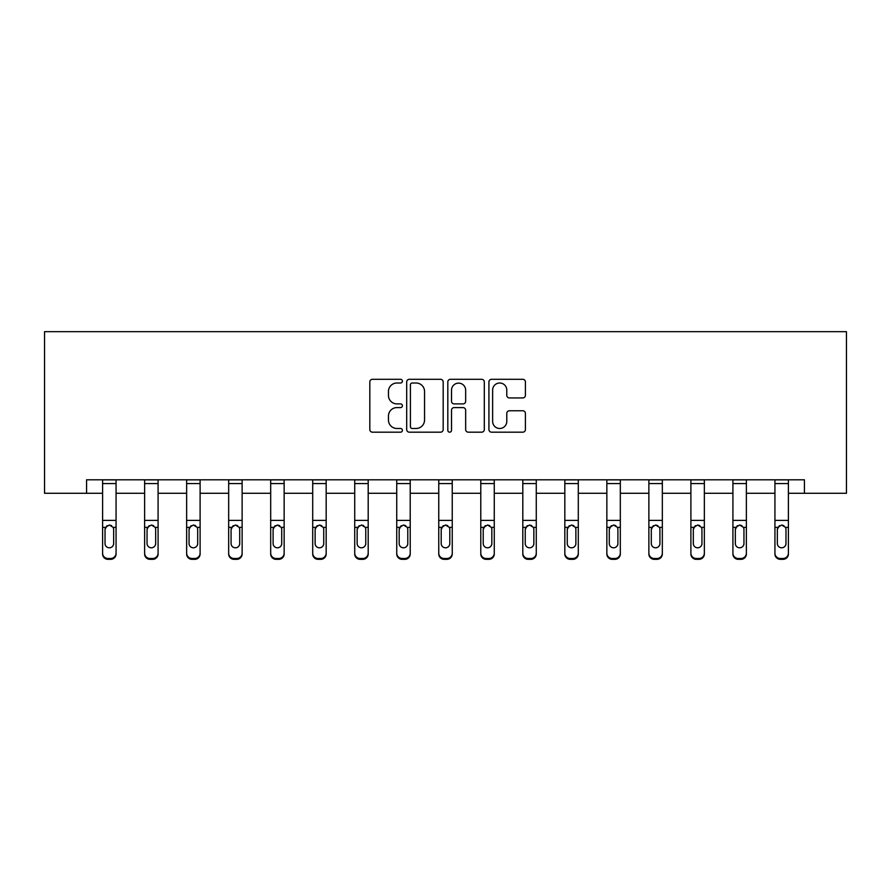 <?xml version="1.0" encoding="UTF-8"?>
<svg xmlns="http://www.w3.org/2000/svg" width="891" height="891" viewBox="0 0 891 891"><rect width="100%" height="100%" fill="white"/><g stroke="black" fill="none" stroke-linecap="round" stroke-linejoin="round"><path stroke-width="1.34" d="M402.398 381.148A1.849 1.849 0 0 0 400.549 379.299L372.46 379.299A2.64 2.64 0 0 0 369.821 381.949L369.821 429.54A2.64 2.64 0 0 0 372.46 432.18L400.549 432.18A1.849 1.849 0 0 0 402.398 430.331A1.849 1.849 0 0 0 400.549 428.482L396.918 428.482A8.464 8.464 0 0 1 388.454 420.017L388.454 416.052A8.464 8.464 0 0 1 396.918 407.588L400.549 407.588A1.849 1.849 0 0 0 402.398 405.739A1.849 1.849 0 0 0 400.549 403.89L396.918 403.89A8.464 8.464 0 0 1 388.454 395.426L388.454 391.461A8.464 8.464 0 0 1 396.918 383.007L400.549 383.007A1.849 1.849 0 0 0 402.398 381.148M522.772 397.943A2.64 2.64 0 0 0 525.412 395.303L525.412 381.949A2.64 2.64 0 0 0 522.772 379.299L491.576 379.299A2.64 2.64 0 0 0 488.925 381.949L488.925 429.54A2.64 2.64 0 0 0 491.576 432.18L522.772 432.18A2.64 2.64 0 0 0 525.412 429.54L525.412 413.413A2.64 2.64 0 0 0 522.772 410.762L509.418 410.762A2.64 2.64 0 0 0 506.779 413.413L506.779 421.41A7.072 7.072 0 0 1 499.706 428.482A7.072 7.072 0 0 1 492.634 421.41L492.634 390.08A7.072 7.072 0 0 1 499.706 383.007A7.072 7.072 0 0 1 506.779 390.08L506.779 395.303A2.64 2.64 0 0 0 509.418 397.943L522.772 397.943M86.572 493.28L86.572 479.815L804.428 479.815L804.428 493.28L846.45 493.28L846.45 331.664L44.55 331.664L44.55 493.28L102.599 493.28M443.183 381.949A2.64 2.64 0 0 0 440.544 379.299L409.348 379.299A2.64 2.64 0 0 0 406.697 381.949L406.697 429.54A2.64 2.64 0 0 0 409.348 432.18L440.544 432.18A2.64 2.64 0 0 0 443.183 429.54L443.183 381.949M450.456 379.299L481.652 379.299A2.64 2.64 0 0 1 484.303 381.949L484.303 429.54A2.64 2.64 0 0 1 481.652 432.18L468.31 432.18A2.64 2.64 0 0 1 465.659 429.54L465.659 410.239A2.64 2.64 0 0 0 463.019 407.588L454.154 407.588A2.64 2.64 0 0 0 451.514 410.239L451.514 430.331A1.849 1.849 0 0 1 449.665 432.18A1.849 1.849 0 0 1 447.817 430.331L447.817 381.949A2.64 2.64 0 0 1 450.456 379.299M116.064 493.28L144.62 493.28M158.086 493.28L186.642 493.28M200.107 493.28L228.664 493.28M242.129 493.28L270.686 493.28M284.151 493.28L312.708 493.28M326.173 493.28L354.729 493.28M368.195 493.28L396.74 493.28M410.216 493.28L438.762 493.28M452.238 493.28L480.784 493.28M494.26 493.28L522.805 493.28M536.271 493.28L564.827 493.28M578.292 493.28L606.849 493.28M620.314 493.28L648.871 493.28M662.336 493.28L690.893 493.28M704.358 493.28L732.914 493.28M746.38 493.28L774.936 493.28M788.401 493.28L804.428 493.28M412.255 383.007A1.849 1.849 0 0 0 410.406 384.856L410.406 426.633A1.849 1.849 0 0 0 412.255 428.482L416.086 428.482A8.464 8.464 0 0 0 424.55 420.017L424.55 391.461A8.464 8.464 0 0 0 416.086 383.007L412.255 383.007M465.659 390.213A7.072 7.072 0 0 0 458.587 383.13A7.072 7.072 0 0 0 451.514 390.213L451.514 401.251A2.64 2.64 0 0 0 454.154 403.89L463.019 403.89A2.64 2.64 0 0 0 465.659 401.251L465.659 390.213M102.599 528.196L102.599 553.144A5.391 5.346 0 0 0 107.989 558.49L110.684 558.49A5.391 5.346 0 0 0 116.064 553.144L116.064 553.99A5.391 5.346 180 0 1 110.684 559.336L110.684 558.49M113.647 544.368L113.647 543.521A4.31 4.277 180 0 1 109.337 547.798A4.31 4.277 180 0 1 105.027 543.521L105.027 529.332L105.027 543.521A4.31 4.277 180 0 0 109.337 547.798M111.575 525.634L109.337 525.011L113.168 527.349L113.647 528.998M107.087 525.634L105.027 529.332L105.494 527.349L109.337 525.011M116.064 479.815L116.064 553.99M102.599 479.815L102.599 553.144M107.989 558.49L107.989 559.336L110.684 559.336M107.989 559.336A5.391 5.346 180 0 1 102.599 553.99M113.647 529.332L113.647 543.521M144.62 528.196L144.62 553.144A5.391 5.346 0 0 0 150.011 558.49L152.695 558.49A5.391 5.346 0 0 0 158.086 553.144L158.086 553.99A5.391 5.346 180 0 1 152.695 559.336L152.695 558.49M155.658 544.368L155.658 543.521A4.31 4.277 180 0 1 151.359 547.798A4.31 4.277 180 0 1 147.048 543.521L147.048 529.332L147.048 543.521A4.31 4.277 180 0 0 151.359 547.798M153.597 525.634L151.359 525.011L155.19 527.349L155.658 528.998M149.109 525.634L147.048 529.332L147.516 527.349L151.359 525.011M186.642 528.196L186.642 553.144A5.391 5.346 0 0 0 192.033 558.49L194.717 558.49A5.391 5.346 0 0 0 200.107 553.144L200.107 553.99A5.391 5.346 180 0 1 194.717 559.336L194.717 558.49M197.679 544.368L197.679 543.521A4.31 4.277 180 0 1 193.369 547.798A4.31 4.277 180 0 1 189.059 543.521L189.059 529.332L189.059 543.521A4.31 4.277 180 0 0 193.369 547.798M195.619 525.634L193.369 525.011L197.212 527.349L197.679 528.998M191.131 525.634L189.059 529.332L189.538 527.349L193.369 525.011M158.086 479.815L158.086 553.99M144.62 479.815L144.62 553.144M150.011 558.49L150.011 559.336L152.695 559.336M150.011 559.336A5.391 5.346 180 0 1 144.62 553.99M155.658 529.332L155.658 543.521M200.107 479.815L200.107 553.99M186.642 479.815L186.642 553.144M192.033 558.49L192.033 559.336L194.717 559.336M192.033 559.336A5.391 5.346 180 0 1 186.642 553.99M197.679 529.332L197.679 543.521M228.664 528.196L228.664 553.144A5.391 5.346 0 0 0 234.043 558.49L236.739 558.49A5.391 5.346 0 0 0 242.129 553.144L242.129 553.99A5.391 5.346 180 0 1 236.739 559.336L236.739 558.49M239.701 544.368L239.701 543.521A4.31 4.277 180 0 1 235.391 547.798A4.31 4.277 180 0 1 231.081 543.521L231.081 529.332L231.081 543.521A4.31 4.277 180 0 0 235.391 547.798M237.641 525.634L235.391 525.011L239.222 527.349L239.701 528.998M233.141 525.634L231.081 529.332L231.56 527.349L235.391 525.011M242.129 479.815L242.129 553.99M228.664 479.815L228.664 553.144M234.043 558.49L234.043 559.336L236.739 559.336M234.043 559.336A5.391 5.346 180 0 1 228.664 553.99M239.701 529.332L239.701 543.521M270.686 528.196L270.686 553.144A5.391 5.346 0 0 0 276.065 558.49L278.76 558.49A5.391 5.346 0 0 0 284.151 553.144L284.151 553.99A5.391 5.346 180 0 1 278.76 559.336L278.76 558.49M281.723 544.368L281.723 543.521A4.31 4.277 180 0 1 277.413 547.798A4.31 4.277 180 0 1 273.103 543.521L273.103 529.332L273.103 543.521A4.31 4.277 180 0 0 277.413 547.798M279.663 525.634L277.413 525.011L281.244 527.349L281.723 528.998M275.163 525.634L273.103 529.332L273.582 527.349L277.413 525.011M284.151 479.815L284.151 553.99M270.686 479.815L270.686 553.144M276.065 558.49L276.065 559.336L278.76 559.336M276.065 559.336A5.391 5.346 180 0 1 270.686 553.99M281.723 529.332L281.723 543.521M312.708 528.196L312.708 553.144A5.391 5.346 0 0 0 318.087 558.49L320.782 558.49A5.391 5.346 0 0 0 326.173 553.144L326.173 553.99A5.391 5.346 180 0 1 320.782 559.336L320.782 558.49M323.745 544.368L323.745 543.521A4.31 4.277 180 0 1 319.435 547.798A4.31 4.277 180 0 1 315.124 543.521L315.124 529.332L315.124 543.521A4.31 4.277 180 0 0 319.435 547.798M321.684 525.634L319.435 525.011L323.266 527.349L323.745 528.998M317.185 525.634L315.124 529.332L315.603 527.349L319.435 525.011M326.173 479.815L326.173 553.99M312.708 479.815L312.708 553.144M318.087 558.49L318.087 559.336L320.782 559.336M318.087 559.336A5.391 5.346 180 0 1 312.708 553.99M323.745 529.332L323.745 543.521M354.729 528.196L354.729 553.144A5.391 5.346 0 0 0 360.109 558.49L362.804 558.49A5.391 5.346 0 0 0 368.195 553.144L368.195 553.99A5.391 5.346 180 0 1 362.804 559.336L362.804 558.49M365.767 544.368L365.767 543.521A4.31 4.277 180 0 1 361.456 547.798A4.31 4.277 180 0 1 357.146 543.521L357.146 529.332L357.146 543.521A4.31 4.277 180 0 0 361.456 547.798M363.706 525.634L361.456 525.011L365.288 527.349L365.767 528.998M359.207 525.634L357.146 529.332L357.625 527.349L361.456 525.011M368.195 479.815L368.195 553.99M354.729 479.815L354.729 553.144M360.109 558.49L360.109 559.336L362.804 559.336M360.109 559.336A5.391 5.346 180 0 1 354.729 553.99M365.767 529.332L365.767 543.521M396.74 528.196L396.74 553.144A5.391 5.346 0 0 0 402.131 558.49L404.826 558.49A5.391 5.346 0 0 0 410.216 553.144L410.216 553.99A5.391 5.346 180 0 1 404.826 559.336L404.826 558.49M407.788 544.368L407.788 543.521A4.31 4.277 180 0 1 403.478 547.798A4.31 4.277 180 0 1 399.168 543.521L399.168 529.332L399.168 543.521A4.31 4.277 180 0 0 403.478 547.798M405.717 525.634L403.478 525.011L407.31 527.349L407.788 528.998M401.228 525.634L399.168 529.332L399.647 527.349L403.478 525.011M410.216 479.815L410.216 553.99M396.74 479.815L396.74 553.144M402.131 558.49L402.131 559.336L404.826 559.336M402.131 559.336A5.391 5.346 180 0 1 396.74 553.99M407.788 529.332L407.788 543.521M438.762 528.196L438.762 553.144A5.391 5.346 0 0 0 444.152 558.49L446.848 558.49A5.391 5.346 0 0 0 452.238 553.144L452.238 553.99A5.391 5.346 180 0 1 446.848 559.336L446.848 558.49M449.81 544.368L449.81 543.521A4.31 4.277 180 0 1 445.5 547.798A4.31 4.277 180 0 1 441.19 543.521L441.19 529.332L441.19 543.521A4.31 4.277 180 0 0 445.5 547.798M447.739 525.634L445.5 525.011L449.331 527.349L449.81 528.998M443.25 525.634L441.19 529.332L441.669 527.349L445.5 525.011M452.238 479.815L452.238 553.99M438.762 479.815L438.762 553.144M444.152 558.49L444.152 559.336L446.848 559.336M444.152 559.336A5.391 5.346 180 0 1 438.762 553.99M449.81 529.332L449.81 543.521M480.784 528.196L480.784 553.144A5.391 5.346 0 0 0 486.174 558.49L488.869 558.49A5.391 5.346 0 0 0 494.26 553.144L494.26 553.99A5.391 5.346 180 0 1 488.869 559.336L488.869 558.49M491.832 544.368L491.832 543.521A4.31 4.277 180 0 1 487.522 547.798A4.31 4.277 180 0 1 483.212 543.521L483.212 529.332L483.212 543.521A4.31 4.277 180 0 0 487.522 547.798M489.76 525.634L487.522 525.011L491.353 527.349L491.832 528.998M485.272 525.634L483.212 529.332L483.69 527.349L487.522 525.011M522.805 528.196L522.805 553.144A5.391 5.346 0 0 0 528.196 558.49L530.891 558.49A5.391 5.346 0 0 0 536.271 553.144L536.271 553.99A5.391 5.346 180 0 1 530.891 559.336L530.891 558.49M533.854 544.368L533.854 543.521A4.31 4.277 180 0 1 529.544 547.798A4.31 4.277 180 0 1 525.233 543.521L525.233 529.332L525.233 543.521A4.31 4.277 180 0 0 529.544 547.798M531.782 525.634L529.544 525.011L533.375 527.349L533.854 528.998M527.294 525.634L525.233 529.332L525.712 527.349L529.544 525.011M564.827 528.196L564.827 553.144A5.391 5.346 0 0 0 570.218 558.49L572.913 558.49A5.391 5.346 0 0 0 578.292 553.144L578.292 553.99A5.391 5.346 180 0 1 572.913 559.336L572.913 558.49M575.876 544.368L575.876 543.521A4.31 4.277 180 0 1 571.565 547.798A4.31 4.277 180 0 1 567.255 543.521L567.255 529.332L567.255 543.521A4.31 4.277 180 0 0 571.565 547.798M573.804 525.634L571.565 525.011L575.397 527.349L575.876 528.998M569.316 525.634L567.255 529.332L567.734 527.349L571.565 525.011M606.849 528.196L606.849 553.144A5.391 5.346 0 0 0 612.24 558.49L614.935 558.49A5.391 5.346 0 0 0 620.314 553.144L620.314 553.99A5.391 5.346 180 0 1 614.935 559.336L614.935 558.49M617.897 544.368L617.897 543.521A4.31 4.277 180 0 1 613.587 547.798A4.31 4.277 180 0 1 609.277 543.521L609.277 529.332L609.277 543.521A4.31 4.277 180 0 0 613.587 547.798M615.826 525.634L613.587 525.011L617.418 527.349L617.897 528.998M611.337 525.634L609.277 529.332L609.756 527.349L613.587 525.011M648.871 528.196L648.871 553.144A5.391 5.346 0 0 0 654.261 558.49L656.957 558.49A5.391 5.346 0 0 0 662.336 553.144L662.336 553.99A5.391 5.346 180 0 1 656.957 559.336L656.957 558.49M659.919 544.368L659.919 543.521A4.31 4.277 180 0 1 655.609 547.798A4.31 4.277 180 0 1 651.299 543.521L651.299 529.332L651.299 543.521A4.31 4.277 180 0 0 655.609 547.798M657.848 525.634L655.609 525.011L659.44 527.349L659.919 528.998M653.359 525.634L651.299 529.332L651.778 527.349L655.609 525.011M690.893 528.196L690.893 553.144A5.391 5.346 0 0 0 696.283 558.49L698.967 558.49A5.391 5.346 0 0 0 704.358 553.144L704.358 553.99A5.391 5.346 180 0 1 698.967 559.336L698.967 558.49M701.941 544.368L701.941 543.521A4.31 4.277 180 0 1 697.631 547.798A4.31 4.277 180 0 1 693.321 543.521L693.321 529.332L693.321 543.521A4.31 4.277 180 0 0 697.631 547.798M699.869 525.634L697.631 525.011L701.462 527.349L701.941 528.998M695.381 525.634L693.321 529.332L693.788 527.349L697.631 525.011M494.26 479.815L494.26 553.99M480.784 479.815L480.784 553.144M486.174 558.49L486.174 559.336L488.869 559.336M486.174 559.336A5.391 5.346 180 0 1 480.784 553.99M491.832 529.332L491.832 543.521M536.271 479.815L536.271 553.99M522.805 479.815L522.805 553.144M528.196 558.49L528.196 559.336L530.891 559.336M528.196 559.336A5.391 5.346 180 0 1 522.805 553.99M533.854 529.332L533.854 543.521M578.292 479.815L578.292 553.99M564.827 479.815L564.827 553.144M570.218 558.49L570.218 559.336L572.913 559.336M570.218 559.336A5.391 5.346 180 0 1 564.827 553.99M575.876 529.332L575.876 543.521M620.314 479.815L620.314 553.99M606.849 479.815L606.849 553.144M612.24 558.49L612.24 559.336L614.935 559.336M612.24 559.336A5.391 5.346 180 0 1 606.849 553.99M617.897 529.332L617.897 543.521M662.336 479.815L662.336 553.99M648.871 479.815L648.871 553.144M654.261 558.49L654.261 559.336L656.957 559.336M654.261 559.336A5.391 5.346 180 0 1 648.871 553.99M659.919 529.332L659.919 543.521M704.358 479.815L704.358 553.99M690.893 479.815L690.893 553.144M696.283 558.49L696.283 559.336L698.967 559.336M696.283 559.336A5.391 5.346 180 0 1 690.893 553.99M701.941 529.332L701.941 543.521M732.914 528.196L732.914 553.144A5.391 5.346 0 0 0 738.305 558.49L740.989 558.49A5.391 5.346 0 0 0 746.38 553.144L746.38 553.99A5.391 5.346 180 0 1 740.989 559.336L740.989 558.49M743.952 544.368L743.952 543.521A4.31 4.277 180 0 1 739.641 547.798A4.31 4.277 180 0 1 735.342 543.521L735.342 529.332L735.342 543.521A4.31 4.277 180 0 0 739.641 547.798M741.891 525.634L739.641 525.011L743.484 527.349L743.952 528.998M737.403 525.634L735.342 529.332L735.81 527.349L739.641 525.011M746.38 479.815L746.38 553.99M732.914 479.815L732.914 553.144M738.305 558.49L738.305 559.336L740.989 559.336M738.305 559.336A5.391 5.346 180 0 1 732.914 553.99M743.952 529.332L743.952 543.521M774.936 528.196L774.936 553.144A5.391 5.346 0 0 0 780.316 558.49L783.011 558.49A5.391 5.346 0 0 0 788.401 553.144L788.401 553.99A5.391 5.346 180 0 1 783.011 559.336L783.011 558.49M785.973 544.368L785.973 543.521A4.31 4.277 180 0 1 781.663 547.798A4.31 4.277 180 0 1 777.353 543.521L777.353 529.332L777.353 543.521A4.31 4.277 180 0 0 781.663 547.798M783.913 525.634L781.663 525.011L785.506 527.349L785.973 528.998M779.413 525.634L777.353 529.332L777.832 527.349L781.663 525.011M788.401 479.815L788.401 553.99M774.936 479.815L774.936 553.144M780.316 558.49L780.316 559.336L783.011 559.336M780.316 559.336A5.391 5.346 180 0 1 774.936 553.99M785.973 529.332L785.973 543.521M102.599 479.87L116.064 479.87M113.168 527.349L116.064 527.349M102.599 527.349L105.494 527.349M102.599 520.389L116.064 520.389M102.599 483.568L116.064 483.568M144.62 479.87L158.086 479.87M155.19 527.349L158.086 527.349M144.62 527.349L147.516 527.349M144.62 520.389L158.086 520.389M144.62 483.568L158.086 483.568M186.642 479.87L200.107 479.87M197.212 527.349L200.107 527.349M186.642 527.349L189.538 527.349M186.642 520.389L200.107 520.389M186.642 483.568L200.107 483.568M228.664 479.87L242.129 479.87M239.222 527.349L242.129 527.349M228.664 527.349L231.56 527.349M228.664 520.389L242.129 520.389M228.664 483.568L242.129 483.568M270.686 479.87L284.151 479.87M281.244 527.349L284.151 527.349M270.686 527.349L273.582 527.349M270.686 520.389L284.151 520.389M270.686 483.568L284.151 483.568M312.708 479.87L326.173 479.87M323.266 527.349L326.173 527.349M312.708 527.349L315.603 527.349M312.708 520.389L326.173 520.389M312.708 483.568L326.173 483.568M354.729 479.87L368.195 479.87M365.288 527.349L368.195 527.349M354.729 527.349L357.625 527.349M354.729 520.389L368.195 520.389M354.729 483.568L368.195 483.568M396.74 479.87L410.216 479.87M407.31 527.349L410.216 527.349M396.74 527.349L399.647 527.349M396.74 520.389L410.216 520.389M396.74 483.568L410.216 483.568M438.762 479.87L452.238 479.87M449.331 527.349L452.238 527.349M438.762 527.349L441.669 527.349M438.762 520.389L452.238 520.389M438.762 483.568L452.238 483.568M480.784 479.87L494.26 479.87M491.353 527.349L494.26 527.349M480.784 527.349L483.69 527.349M480.784 520.389L494.26 520.389M480.784 483.568L494.26 483.568M522.805 479.87L536.271 479.87M533.375 527.349L536.271 527.349M522.805 527.349L525.712 527.349M522.805 520.389L536.271 520.389M522.805 483.568L536.271 483.568M564.827 479.87L578.292 479.87M575.397 527.349L578.292 527.349M564.827 527.349L567.734 527.349M564.827 520.389L578.292 520.389M564.827 483.568L578.292 483.568M606.849 479.87L620.314 479.87M617.418 527.349L620.314 527.349M606.849 527.349L609.756 527.349M606.849 520.389L620.314 520.389M606.849 483.568L620.314 483.568M648.871 479.87L662.336 479.87M659.44 527.349L662.336 527.349M648.871 527.349L651.778 527.349M648.871 520.389L662.336 520.389M648.871 483.568L662.336 483.568M690.893 479.87L704.358 479.87M701.462 527.349L704.358 527.349M690.893 527.349L693.788 527.349M690.893 520.389L704.358 520.389M690.893 483.568L704.358 483.568M732.914 479.87L746.38 479.87M743.484 527.349L746.38 527.349M732.914 527.349L735.81 527.349M732.914 520.389L746.38 520.389M732.914 483.568L746.38 483.568M774.936 479.87L788.401 479.87M785.506 527.349L788.401 527.349M774.936 527.349L777.832 527.349M774.936 520.389L788.401 520.389M774.936 483.568L788.401 483.568"/></g></svg>
